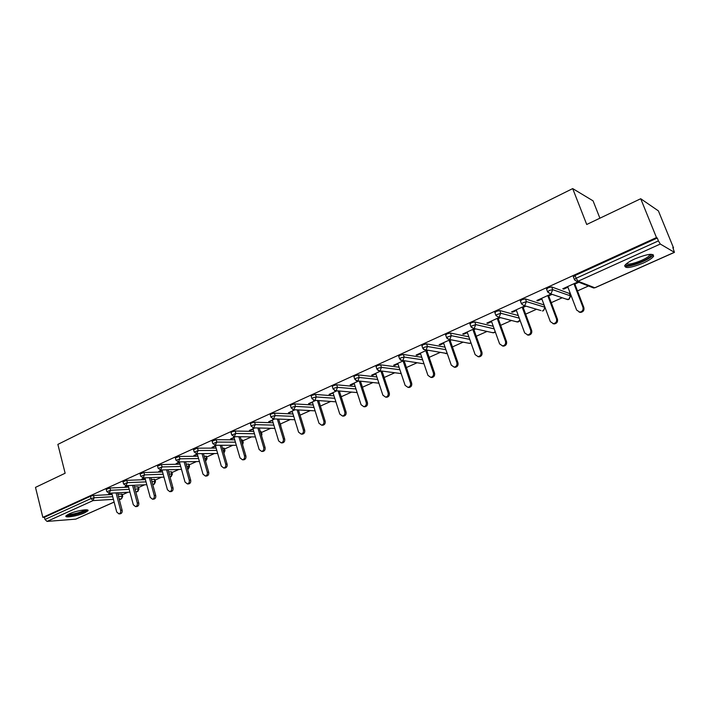 <?xml version="1.0" encoding="UTF-8"?>
<svg xmlns="http://www.w3.org/2000/svg" width="710" height="710" viewBox="0 0 710 710"><rect width="100%" height="100%" fill="white"/><g stroke="black" fill="none" stroke-linecap="round" stroke-linejoin="round"><path stroke-width="1.06" d="M84.783 512.789L87.916 510.809C89.93 508.404 75.979 510.694 69.056 513.942L65.995 515.895C64.086 518.3 77.949 515.984 84.783 512.789M643.18 263.09C648.354 260.73 651.727 258.582 653.324 256.621C654.07 252.982 647.937 253.727 634.917 258.857C629.797 261.218 626.477 263.348 624.951 265.256C624.285 268.859 630.356 268.14 643.18 263.09M599.906 218.192L593.063 200.85L572.695 188.594L57.865 444.398L65.142 473.233L35.5 487.371L42.849 517.377L656.475 237.557L640.713 198.738L658.401 210.888L673.533 247.896L672.823 247.462L674.438 252.361L660.291 244.036L578.055 281.231L594.811 287.772L674.287 252.343M122.306 494.79L127.977 492.252M138.521 487.53L144.591 484.815M155.046 480.129L161.534 477.218M171.909 472.576L178.822 469.479M189.091 464.881L196.457 461.58M206.628 457.027L214.455 453.521M224.52 449.013L232.818 445.294M242.776 440.83L251.571 436.89M261.413 432.488L270.723 428.316M280.432 423.968L290.275 419.557M300.064 415.173L310.252 410.611M320.405 406.067L330.665 401.469M341.19 396.757L351.53 392.124M362.446 387.234L372.856 382.575M384.181 377.498L394.662 372.803M406.404 367.54L416.965 362.81M429.151 357.352L439.783 352.595M452.43 346.933L463.124 342.14M476.259 336.256L487.024 331.437M500.656 325.331L511.484 320.476M525.648 314.139L536.538 309.258M551.253 302.664L562.205 297.765M569.74 294.384L570.529 294.029M577.487 290.914L588.501 285.979M673.08 248.101L673.533 247.896M573.476 277.086L575.064 275.489L657.265 238.027L656.475 237.557M575.064 275.489L576.129 278.258L658.418 240.894L657.265 238.027M653.182 256.274L653.67 256.053M658.418 240.894L660.291 244.036M114.132 502.103L75.775 519.134L47.046 521.406L44.97 519.463L44.428 517.262L42.849 517.377M572.695 188.594L586.717 224.484L640.713 198.738M577.984 281.897L562.79 288.766L563.722 289.094L563.474 288.455M563.722 289.094L567.929 287.195M574.869 284.062L578.881 282.252M44.428 517.262L90.41 496.308L93.516 495.509L112.144 494.497M117.895 494.178L122.147 494.178L122.679 496.21M134.456 486.856L138.352 486.909L138.903 488.95M106.251 489.412L109.988 488.01L128.616 487.131M151.345 479.392L154.878 479.498L155.437 481.549M123.016 481.788L126.788 480.359L145.417 479.632M168.581 471.795L171.731 471.937L172.299 473.996M140.11 474.014L143.935 472.558L162.563 471.981M186.171 464.047L188.913 464.225L189.49 466.301M157.567 466.079L161.427 464.589L180.056 464.18M204.125 456.148L206.441 456.361L207.036 458.447M175.379 457.977L179.284 456.459L197.904 456.228M222.452 448.099L224.324 448.347L224.928 450.433M193.555 449.714L197.522 448.161L216.124 448.108M241.169 439.889L242.571 440.156L243.193 442.259M212.13 441.274L216.142 439.685L234.735 439.836M260.286 431.52L261.2 431.795L261.839 433.908M231.096 432.647L231.895 431.84L235.152 431.032L253.736 431.396M279.82 422.991L280.867 425.388M250.47 423.843L251.305 423L254.588 422.184L273.155 422.778M270.27 414.844L271.14 413.965L274.442 413.14L292.99 413.983M290.505 405.641L291.411 404.727L294.73 403.91L313.261 405.011M311.193 396.242L312.143 395.284L315.48 394.458L333.993 395.852M332.342 386.63L333.336 385.619L336.691 384.802L355.186 386.506M353.979 376.797L355.018 375.741L358.399 374.924L376.868 376.966M376.123 366.742L377.205 365.632L380.595 364.816L399.064 367.23M398.771 356.447L399.908 355.293L403.324 354.467L421.775 357.299M421.962 345.912L423.151 344.705L426.586 343.88L445.028 347.163M445.702 335.12L446.954 333.86L450.406 333.034L468.848 336.824M470.02 324.071L471.325 322.748L474.804 321.923L493.264 326.289M494.941 312.755L496.308 311.37L499.796 310.545L518.3 315.551M520.466 301.155L521.903 299.709L525.418 298.883L543.94 304.909M546.638 289.272L548.147 287.745L551.679 286.929L569.384 293.47M551.155 294.02L536.849 300.49L537.825 300.791L541.863 298.972M548.697 295.884L552.105 294.348M524.992 305.85L511.537 311.93L512.549 312.205L516.427 310.456M523.172 307.412L525.977 306.143M499.458 317.388L486.829 323.103L487.877 323.352L491.604 321.666M498.242 318.666L500.488 317.654M474.546 328.65L462.707 334.002L463.79 334.233L467.366 332.617M473.916 329.662L475.62 328.89M450.229 339.646L439.144 344.661L440.262 344.856L443.688 343.312M450.149 340.392L451.329 339.859M426.479 350.376L416.113 355.062L417.267 355.24L420.568 353.757M426.932 350.882L427.615 350.571M403.28 360.866L393.624 365.233L394.804 365.393L397.964 363.964M380.622 371.108L371.632 375.173L372.839 375.306L375.874 373.939M358.479 381.119L350.128 384.891L351.37 385.006L354.281 383.693M336.833 390.899L329.094 394.396L333.159 393.233M315.666 400.467L308.53 403.697L312.498 402.561M294.961 409.83L288.402 412.794L292.289 411.693M274.717 418.98L268.7 421.696L272.507 420.631M254.908 427.935L249.414 430.411L253.142 429.373M235.516 436.694L230.537 438.949L234.176 437.937M216.532 445.276L212.041 447.309L215.609 446.324M197.948 453.681L193.928 455.492L197.424 454.533M179.754 461.899L176.186 463.515L179.612 462.583M161.924 469.958L158.791 471.378L162.146 470.473M144.458 477.857L141.743 479.081L145.035 478.203M127.338 485.596L125.031 486.634L128.262 485.782M110.565 493.175L108.648 494.045L111.807 493.21M537.825 300.791L537.585 300.161M512.549 312.205L512.318 311.575M487.877 323.352L487.655 322.73M463.79 334.233L463.568 333.611M440.262 344.856L440.049 344.243M417.267 355.24L417.063 354.636M394.804 365.393L394.6 364.789M372.839 375.306L372.643 374.711M351.37 385.006L351.175 384.421M330.363 394.494L330.177 393.908M309.817 403.777L309.64 403.191M289.715 412.856L289.538 412.279M270.04 421.74L269.862 421.172M250.772 430.446L250.603 429.878M231.913 438.957L231.753 438.398M213.444 447.309L213.284 446.75M195.348 455.474L195.188 454.924M177.615 463.488L177.464 462.938M160.238 471.334L160.087 470.792M143.207 479.028L143.065 478.487M126.504 486.572L126.362 486.03M110.13 493.965L109.997 493.432M567.68 286.556L576.635 310.066L579.768 312.134C582.431 311.575 583.496 309.959 582.972 307.288L573.955 283.716M582.972 307.288L583.868 307.581C584.392 310.243 583.327 311.859 580.665 312.418L579.111 312.098M583.868 307.581L574.621 283.414M541.623 298.333L550.33 321.621L553.418 323.68C555.992 323.112 557.022 321.523 556.507 318.905L547.747 295.564M556.507 318.905L557.448 319.18C557.962 321.79 556.933 323.37 554.368 323.938L552.921 323.662M557.448 319.18L548.457 295.245M516.197 309.826L524.654 332.892L527.716 334.942C530.192 334.374 531.186 332.812 530.689 330.248L522.169 307.128M530.689 330.248L531.675 330.487C532.172 333.043 531.178 334.605 528.702 335.173L527.352 334.942M531.675 330.487L522.933 306.782M491.382 321.044L499.609 343.897L502.618 345.93C505.023 345.371 505.981 343.826 505.493 341.315L497.213 318.408M505.493 341.315L506.514 341.528C507.002 344.039 506.044 345.575 503.647 346.143L502.378 345.939M506.514 341.528L498.021 318.044M467.144 331.996L475.15 354.636L478.123 356.66C480.448 356.101 481.371 354.583 480.892 352.116L472.842 329.422M480.892 352.116L481.957 352.302C482.427 354.769 481.504 356.278 479.188 356.846L477.981 356.668M481.957 352.302L473.694 329.041M443.475 342.699L451.267 365.126L454.196 367.141C456.441 366.582 457.338 365.082 456.876 362.659L449.039 340.179M456.876 362.659L457.977 362.828C458.429 365.251 457.542 366.742 455.296 367.301L454.151 367.141M457.977 362.828L449.936 339.779M651.017 254.269L650.875 255.795C647.875 260.632 625.022 268.344 625.892 264.235M626.673 263.57C628.314 266.09 647.005 259.319 649.588 255.254L649.978 254.322M624.605 265.833C627.959 268.176 649.615 260.046 652.676 255.272L653.076 254.544M86.265 509.807C86.576 511.733 69.908 516.472 67.468 515.14L67.157 514.919M66.234 515.62C69.136 516.818 85.484 512.434 87.401 509.949M68.24 514.324C70.858 515.132 83.185 511.821 85.049 509.824M420.355 353.145L427.935 375.368L430.819 377.374C433.002 376.815 433.863 375.341 433.419 372.963L425.796 350.687M433.419 372.963L434.547 373.105C434.999 375.483 434.13 376.957 431.955 377.516L430.89 377.383M434.547 373.105L426.781 350.429M397.76 363.36L405.135 385.379L407.984 387.376C410.096 386.817 410.93 385.37 410.495 383.027L403.076 360.955M410.495 383.027L411.658 383.151C412.093 385.486 411.259 386.941 409.146 387.491L408.197 387.394M411.658 383.151L404.203 360.991M375.679 373.345L382.859 395.159L385.663 397.147C387.713 396.597 388.521 395.168 388.095 392.861L380.924 371.144M388.095 392.861L389.293 392.967C389.719 395.266 388.902 396.695 386.861 397.245L386 397.174M389.293 392.967L382.122 371.286M354.086 383.098L361.079 404.727L363.839 406.706C365.827 406.155 366.617 404.744 366.2 402.472L359.295 381.199M366.2 402.472L367.425 402.561C367.833 404.824 367.052 406.235 365.064 406.777L364.292 406.732M367.425 402.561L360.52 381.323M332.972 392.648L339.788 414.072L342.504 416.042C344.43 415.501 345.193 414.116 344.794 411.88L338.129 391.006M344.794 411.88L346.045 411.942C346.445 414.17 345.681 415.563 343.755 416.104L343.054 416.069M346.045 411.942L339.389 391.112M312.32 401.984L318.959 423.222L321.63 425.183C323.503 424.642 324.248 423.275 323.858 421.074L317.423 400.582M323.858 421.074L325.127 421.119C325.517 423.32 324.781 424.686 322.908 425.219L322.278 425.201M325.127 421.119L318.71 400.671M292.112 411.117L298.582 432.168L301.209 434.121C303.028 433.588 303.756 432.239 303.374 430.065L297.162 409.936M303.374 430.065L304.67 430.091C305.052 432.266 304.333 433.615 302.504 434.147L301.936 434.138M304.67 430.091L298.466 410.007M272.329 420.054L278.639 440.928L281.222 442.871C282.997 442.339 283.698 441.008 283.325 438.869L277.326 419.077M283.325 438.869L284.648 438.878C285.021 441.017 284.32 442.348 282.544 442.871L282.03 442.871M284.648 438.878L278.648 419.122M252.973 428.805L259.123 449.492L261.662 451.427C263.392 450.912 264.076 449.59 263.712 447.477L257.899 428.006M263.712 447.477L265.061 447.477C265.416 449.581 264.732 450.903 263.011 451.418L262.54 451.427M265.061 447.477L259.248 428.041M234.016 437.378L240.015 457.888L242.518 459.814C244.196 459.299 244.861 457.994 244.506 455.909L238.88 436.739M244.506 455.909L245.873 455.891C246.228 457.977 245.562 459.272 243.885 459.787L243.45 459.796M245.873 455.891L240.246 436.756M215.449 445.765L221.307 466.106L223.765 468.014C225.398 467.508 226.046 466.222 225.709 464.171L220.251 445.276M225.709 464.171L227.093 464.136C227.431 466.186 226.783 467.473 225.15 467.979L224.759 467.988M227.093 464.136L221.635 445.285M197.273 453.983L202.98 474.147L205.394 476.055C206.992 475.549 207.622 474.28 207.293 472.256L202.004 453.637M207.293 472.256L208.696 472.212C209.024 474.236 208.394 475.496 206.796 476.002L206.441 476.019M208.696 472.212L203.406 453.628M179.452 462.041L185.026 482.037L187.404 483.927C188.958 483.43 189.579 482.179 189.25 480.173L184.121 461.82M189.25 480.173L190.671 480.12C190.999 482.117 190.378 483.368 188.824 483.865L188.496 483.883M190.671 480.12L185.541 461.793M162.004 469.958L167.436 489.758L169.77 491.648C171.287 491.151 171.891 489.918 171.571 487.939L166.593 469.825M171.571 487.939L173.009 487.868C173.329 489.838 172.725 491.072 171.208 491.568L170.915 491.586M173.009 487.868L168.03 469.789M144.938 477.839L150.201 497.328L152.49 499.21C153.972 498.722 154.567 497.497 154.256 495.544L149.411 477.67M154.256 495.544L155.703 495.456C156.014 497.408 155.428 498.624 153.946 499.112L153.671 499.13M155.703 495.456L150.866 477.617M128.199 485.551L133.294 504.748L135.557 506.62C137.003 506.132 137.58 504.934 137.279 502.999L132.566 485.356M137.279 502.999L138.743 502.902C139.045 504.828 138.468 506.035 137.021 506.514L136.773 506.532M138.743 502.902L134.039 485.294M111.781 493.113L116.733 512.025L118.952 513.889C120.363 513.41 120.922 512.221 120.629 510.312L116.058 492.882M120.629 510.312L122.111 510.206C122.404 512.105 121.845 513.294 120.434 513.774L120.203 513.791M122.111 510.206L117.54 492.811M573.307 276.634L574.363 279.403L576.129 278.258L578.055 281.231L576.928 281.488L574.541 279.855M574.443 279.82L576.928 281.488L593.72 288.011L595.095 287.639M75.775 519.134L114.115 502.041M119.351 499.716L121.17 498.899L119.173 499.023M113.422 499.37L93.072 500.594L47.046 521.406M44.97 519.463L90.995 498.562L90.41 496.308M93.516 495.509L94.102 497.763L93.072 500.594L90.995 498.562L94.102 497.763L112.721 496.698M118.472 496.37L122.724 496.361L121.543 498.802L122.173 496.157L121.605 493.974M551.679 286.929L552.717 289.671L570.281 295.804L569.269 293.168M594.971 287.781L591.918 287.31M570.378 296.132L568.745 299.389L566.083 299.079M546.478 288.846L547.508 291.588L550.064 293.656L551.129 293.408L552.717 289.671L549.185 290.496L547.667 292.014M525.418 298.883L526.421 301.599L544.792 307.199L543.816 304.581M521.468 303.871L523.873 305.522L540.86 310.527M499.796 310.545L500.772 313.243L519.25 318.151M474.804 321.923L475.753 324.594L494.195 328.863M450.406 333.034L451.329 335.679L469.754 339.38M426.586 343.88L427.482 346.498L445.907 349.693M403.324 354.467L404.194 357.059L422.627 359.81M380.595 364.816L381.447 367.381L399.899 369.724M358.399 374.924L359.224 377.471L377.684 379.442M336.691 384.802L337.498 387.323L355.985 388.965M315.48 394.458L316.261 396.961L334.765 398.283M294.73 403.91L295.493 406.386L314.015 407.425M274.442 413.14L275.178 415.598L293.727 416.38M254.588 422.184L255.307 424.615L273.874 425.148M280.539 425.343L279.855 422.991M235.152 431.032L235.862 433.437L254.437 433.748M260.987 433.854L261.511 433.863L260.81 431.529M216.142 439.685L216.825 442.082L235.418 442.17M241.853 442.206L242.847 442.206L242.163 439.898M197.522 448.161L198.196 450.53L216.798 450.433M223.118 450.389L224.555 450.389L223.89 448.09M179.284 456.459L179.941 458.811L198.551 458.527M204.773 458.429L206.637 458.394L205.989 456.122M161.427 464.589L162.066 466.923L180.686 466.461M186.801 466.31L189.073 466.248L188.443 463.994M143.935 472.558L144.556 474.866L163.185 474.245M169.202 474.04L171.855 473.952L171.234 471.715M126.788 480.359L127.401 482.658L146.029 481.877M151.949 481.62L154.975 481.495L154.372 479.277M109.988 488.01L110.582 490.282L129.211 489.359M135.051 489.066L138.415 488.897L137.829 486.696M568.905 299.398L567.716 299.629L550.064 293.656L547.605 291.988M544.898 307.554L543.292 310.74L542.325 310.962L543.47 310.74M523.873 305.522L524.867 305.282L526.421 301.599L521.317 303.463L520.315 300.747M494.79 312.356L495.766 315.054L500.772 313.243L499.254 316.873L498.322 317.095L517.528 322.029L519.951 320.068M495.944 315.515L498.322 317.095L495.908 315.444M518.628 321.816L516.214 321.692M469.887 323.689L470.836 326.36L475.753 324.594L474.262 328.171L473.384 328.393L493.317 332.839L495.234 331.756M471.183 327.141L473.384 328.393L470.97 326.733M494.364 332.626L492.128 332.573M445.578 334.756L446.501 337.401L451.329 335.679L449.874 339.202L449.039 339.416L469.647 343.4L470.996 342.877M447.043 338.448L449.039 339.416L446.625 337.756M470.668 343.187L468.582 343.196M421.846 345.557L422.734 348.175L425.272 350.181L426.062 349.977L427.482 346.498L424.048 347.323L422.858 348.521M447.247 353.553L423.479 349.435M447.264 353.607L445.569 353.562M398.665 356.109L399.535 358.701L402.055 360.689L402.801 360.494L404.194 357.059L400.777 357.884L399.641 359.038M423.053 363.68L400.467 360.13M376.016 366.413L376.859 368.987L379.38 370.957L380.09 370.771L381.447 367.381L378.057 368.206L376.966 369.306M401.194 373.593L377.977 370.54M353.882 376.486L354.707 379.033L357.219 380.986L357.884 380.817L359.224 377.471L355.843 378.297L354.805 379.344M378.918 383.187L355.985 380.684M332.253 386.338L333.052 388.858L335.555 390.793L336.194 390.624L337.498 387.323L334.144 388.148L333.15 389.151M357.157 392.586L334.472 390.571M311.104 395.958L311.885 398.461L314.379 400.387L314.983 400.218L316.261 396.961L312.924 397.786L311.974 398.745M335.883 401.816L313.421 400.218M290.425 405.374L291.18 407.851L293.665 409.759L295.493 406.386L292.174 407.203L291.269 408.117M315.089 410.859L292.822 409.643M270.19 414.587L270.936 417.036L273.403 418.927L275.178 415.598L271.886 416.424L271.007 417.294M294.757 419.725L272.658 418.847M280.956 426.71L280.654 425.707M250.399 423.595L251.118 426.027L253.577 427.899L255.307 424.615L252.032 425.432L251.189 426.275M274.859 428.414L252.92 427.837M261.617 435.949L261.901 434.13L261.511 433.863L261.484 435.523M231.025 432.417L231.726 434.822L234.176 436.685L235.862 433.437L231.797 435.061M255.387 436.943L233.59 436.641M242.589 444.717L243.255 442.463L242.847 442.206L242.518 444.469M212.068 441.043L212.751 443.439L215.192 445.276L216.825 442.082L212.814 443.661M236.332 445.294L214.668 445.25M223.916 453.157L224.99 450.637L224.555 450.389L223.881 453.033M193.502 449.501L194.167 451.871L196.599 453.69L198.196 450.53L194.229 452.084M217.677 453.486L196.129 453.672M205.598 461.322L207.089 458.633L206.637 458.394L205.58 461.269M175.317 457.772L175.974 460.124L178.387 461.926L179.941 458.811L176.027 460.328M199.404 461.527L177.97 461.926M189.543 466.479L189.073 466.248L187.618 469.221L188.345 469.026L189.543 466.479M157.513 465.884L158.144 468.209L160.558 470.002L162.066 466.923L158.197 468.405M181.512 469.399L160.176 470.002M169.992 476.907L171.154 476.685L172.344 474.173L171.855 473.952L170.799 476.783L170.151 476.898M140.065 473.827L140.686 476.135L143.083 477.91L144.556 474.866L140.731 476.321M163.974 477.129L142.737 477.91M152.721 484.442L154.292 484.202L155.481 481.708L154.975 481.495L153.937 484.3L153.324 484.415M122.963 481.611L123.576 483.9L125.954 485.658L127.401 482.658L123.62 484.078M146.792 484.708L125.643 485.658M135.787 491.835L137.758 491.568L138.947 489.101L138.415 488.897L137.394 491.666L136.817 491.781M106.207 489.243L106.802 491.515L109.171 493.246L110.582 490.282L106.846 491.684M129.948 492.145L108.896 493.255M674.402 252.378L595.007 287.763M121.454 498.837L119.369 499.769M568.95 299.38L570.441 296.549M543.505 310.723L544.907 307.59M518.673 321.79L520.022 320.245M494.409 332.608L495.296 331.916M580.665 312.418L579.768 312.134M554.368 323.938L553.418 323.68M528.702 335.173L527.716 334.942M503.647 346.143L502.618 345.93M479.188 356.846L478.123 356.66M455.296 367.301L454.196 367.141M649.978 254.349L651.265 254.863M649.242 254.402L649.588 255.254M431.955 377.516L430.819 377.374M409.146 387.491L407.984 387.376M386.861 397.245L385.663 397.147M365.064 406.777L363.839 406.706M343.755 416.104L342.504 416.042M322.908 425.219L321.63 425.183M302.504 434.147L301.209 434.121M282.544 442.871L281.222 442.871M263.011 451.418L261.662 451.427M243.885 459.787L242.518 459.814M225.15 467.979L223.765 468.014M206.796 476.002L205.394 476.055M188.824 483.865L187.404 483.927M171.208 491.568L169.77 491.648M153.946 499.112L152.49 499.21M137.021 506.514L135.557 506.62M120.434 513.774L118.952 513.889"/></g></svg>
